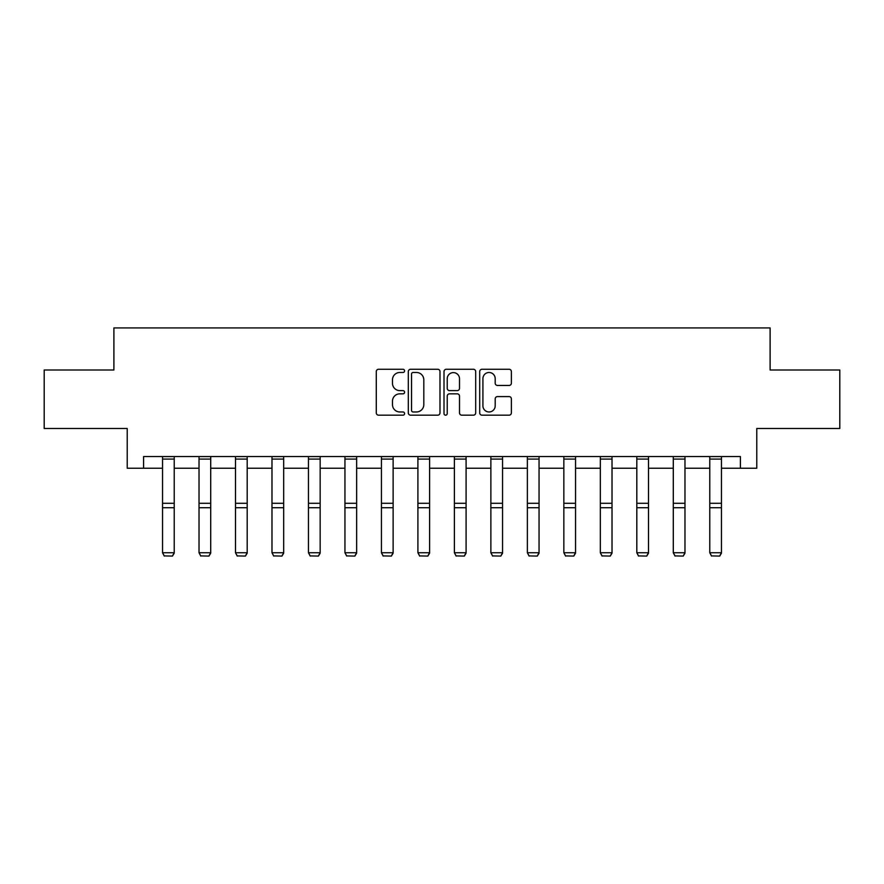 <?xml version="1.0" encoding="UTF-8"?>
<svg xmlns="http://www.w3.org/2000/svg" width="884" height="884" viewBox="0 0 884 884"><rect width="100%" height="100%" fill="white"/><g stroke="black" fill="none" stroke-linecap="round" stroke-linejoin="round"><path stroke-width="1.33" d="M404.585 370.882A1.602 1.602 0 0 0 402.971 369.269L378.584 369.269A2.298 2.298 0 0 0 376.286 371.567L376.286 412.883A2.298 2.298 0 0 0 378.584 415.182L402.971 415.182A1.602 1.602 0 0 0 404.585 413.579A1.602 1.602 0 0 0 402.971 411.966L399.822 411.966A7.348 7.348 0 0 1 392.474 404.618L392.474 401.181A7.348 7.348 0 0 1 399.822 393.833L402.971 393.833A1.602 1.602 0 0 0 404.585 392.231A1.602 1.602 0 0 0 402.971 390.618L399.822 390.618A7.348 7.348 0 0 1 392.474 383.269L392.474 379.833A7.348 7.348 0 0 1 399.822 372.484L402.971 372.484A1.602 1.602 0 0 0 404.585 370.882M509.085 385.457A2.298 2.298 0 0 0 511.383 383.159L511.383 371.567A2.298 2.298 0 0 0 509.085 369.269L482.001 369.269A2.298 2.298 0 0 0 479.703 371.567L479.703 412.883A2.298 2.298 0 0 0 482.001 415.182L509.085 415.182A2.298 2.298 0 0 0 511.383 412.883L511.383 398.883A2.298 2.298 0 0 0 509.085 396.584L497.493 396.584A2.298 2.298 0 0 0 495.195 398.883L495.195 405.833A6.144 6.144 0 0 1 489.062 411.966A6.144 6.144 0 0 1 482.918 405.833L482.918 378.628A6.144 6.144 0 0 1 489.062 372.484A6.144 6.144 0 0 1 495.195 378.628L495.195 383.159A2.298 2.298 0 0 0 497.493 385.457L509.085 385.457M143.595 468.233L143.595 456.542L740.405 456.542L740.405 468.233L756.781 468.233L756.781 428.475L839.8 428.475L839.8 370.009L770.108 370.009L770.108 327.92L113.892 327.92L113.892 370.009L44.2 370.009L44.2 428.475L127.219 428.475L127.219 468.233L162.534 468.233M439.989 371.567A2.298 2.298 0 0 0 437.691 369.269L410.607 369.269A2.298 2.298 0 0 0 408.309 371.567L408.309 412.883A2.298 2.298 0 0 0 410.607 415.182L437.691 415.182A2.298 2.298 0 0 0 439.989 412.883L439.989 371.567M446.309 369.269L473.393 369.269A2.298 2.298 0 0 1 475.691 371.567L475.691 412.883A2.298 2.298 0 0 1 473.393 415.182L461.802 415.182A2.298 2.298 0 0 1 459.503 412.883L459.503 396.131A2.298 2.298 0 0 0 457.205 393.833L449.514 393.833A2.298 2.298 0 0 0 447.227 396.131L447.227 413.579A1.602 1.602 0 0 1 445.613 415.182A1.602 1.602 0 0 1 444.011 413.579L444.011 371.567A2.298 2.298 0 0 1 446.309 369.269M174.225 468.233L199.022 468.233M210.712 468.233L235.498 468.233M247.188 468.233L271.985 468.233M283.676 468.233L308.461 468.233M320.163 468.233L344.948 468.233M356.639 468.233L381.435 468.233M393.126 468.233L417.911 468.233M429.602 468.233L454.398 468.233M466.089 468.233L490.874 468.233M502.565 468.233L527.361 468.233M539.052 468.233L563.837 468.233M575.539 468.233L600.324 468.233M612.015 468.233L636.811 468.233M648.502 468.233L673.288 468.233M684.978 468.233L709.775 468.233M721.466 468.233L740.405 468.233M413.137 372.484A1.602 1.602 0 0 0 411.524 374.098L411.524 410.364A1.602 1.602 0 0 0 413.137 411.966L416.463 411.966A7.348 7.348 0 0 0 423.812 404.618L423.812 379.833A7.348 7.348 0 0 0 416.463 372.484L413.137 372.484M459.503 378.739A6.144 6.144 0 0 0 453.359 372.606A6.144 6.144 0 0 0 447.227 378.739L447.227 388.33A2.298 2.298 0 0 0 449.514 390.618L457.205 390.618A2.298 2.298 0 0 0 459.503 388.33L459.503 378.739M174.225 456.542L174.225 553.174L172.468 556.08L164.291 555.914L172.468 556.08M164.291 556.08L162.534 552.754L174.225 552.754L172.468 555.914M162.534 456.542L162.534 552.754L164.291 555.914M210.712 456.542L210.712 553.174L208.956 556.08L200.767 555.914L208.956 556.08M200.767 556.08L199.022 552.754L210.712 552.754L208.956 555.914M199.022 456.542L199.022 552.754L200.767 555.914M247.188 456.542L247.188 553.174L245.443 556.08L237.255 555.914L245.443 556.08M237.255 556.08L235.498 552.754L247.188 552.754L245.443 555.914M235.498 456.542L235.498 552.754L237.255 555.914M283.676 456.542L283.676 553.174L281.919 556.08L273.731 555.914L281.919 556.08M273.731 556.08L271.985 552.754L283.676 552.754L281.919 555.914M271.985 456.542L271.985 552.754L273.731 555.914M320.163 456.542L320.163 553.174L318.406 556.08L310.218 555.914L318.406 556.08M310.218 556.08L308.461 552.754L320.163 552.754L318.406 555.914M308.461 456.542L308.461 552.754L310.218 555.914M356.639 456.542L356.639 553.174L354.882 556.08L346.705 555.914L354.882 556.08M346.705 556.08L344.948 552.754L356.639 552.754L354.882 555.914M344.948 456.542L344.948 552.754L346.705 555.914M393.126 456.542L393.126 553.174L391.369 556.08L383.181 555.914L391.369 556.08M383.181 556.08L381.435 552.754L393.126 552.754L391.369 555.914M381.435 456.542L381.435 552.754L383.181 555.914M429.602 456.542L429.602 553.174L427.856 556.08L419.668 555.914L427.856 556.08M419.668 556.08L417.911 552.754L429.602 552.754L427.856 555.914M417.911 456.542L417.911 552.754L419.668 555.914M466.089 456.542L466.089 553.174L464.332 556.08L456.144 555.914L464.332 556.08M456.144 556.08L454.398 552.754L466.089 552.754L464.332 555.914M454.398 456.542L454.398 552.754L456.144 555.914M502.565 456.542L502.565 553.174L500.819 556.08L492.631 555.914L500.819 556.08M492.631 556.08L490.874 552.754L502.565 552.754L500.819 555.914M490.874 456.542L490.874 552.754L492.631 555.914M539.052 456.542L539.052 553.174L537.295 556.08L529.118 555.914L537.295 556.08M529.118 556.08L527.361 552.754L539.052 552.754L537.295 555.914M527.361 456.542L527.361 552.754L529.118 555.914M575.539 456.542L575.539 553.174L573.782 556.08L565.594 555.914L573.782 556.08M565.594 556.08L563.837 552.754L575.539 552.754L573.782 555.914M563.837 456.542L563.837 552.754L565.594 555.914M612.015 456.542L612.015 553.174L610.269 556.08L602.081 555.914L610.269 556.08M602.081 556.08L600.324 552.754L612.015 552.754L610.269 555.914M600.324 456.542L600.324 552.754L602.081 555.914M648.502 456.542L648.502 553.174L646.745 556.08L638.557 555.914L646.745 556.08M638.557 556.08L636.811 552.754L648.502 552.754L646.745 555.914M636.811 456.542L636.811 552.754L638.557 555.914M684.978 456.542L684.978 553.174L683.233 556.08L675.044 555.914L683.233 556.08M675.044 556.08L673.288 552.754L684.978 552.754L683.233 555.914M673.288 456.542L673.288 552.754L675.044 555.914M721.466 456.542L721.466 553.174L719.709 556.08L711.532 555.914L719.709 556.08M711.532 556.08L709.775 552.754L721.466 552.754L719.709 555.914M709.775 456.542L709.775 552.754L711.532 555.914M174.225 456.586L162.534 456.586M174.225 503.283L162.534 503.283M174.225 507.714L162.534 507.714M174.225 459.094L162.534 459.094M210.712 456.586L199.022 456.586M210.712 503.283L199.022 503.283M210.712 507.714L199.022 507.714M210.712 459.094L199.022 459.094M247.188 456.586L235.498 456.586M247.188 503.283L235.498 503.283M247.188 507.714L235.498 507.714M247.188 459.094L235.498 459.094M283.676 456.586L271.985 456.586M283.676 503.283L271.985 503.283M283.676 507.714L271.985 507.714M283.676 459.094L271.985 459.094M320.163 456.586L308.461 456.586M320.163 503.283L308.461 503.283M320.163 507.714L308.461 507.714M320.163 459.094L308.461 459.094M356.639 456.586L344.948 456.586M356.639 503.283L344.948 503.283M356.639 507.714L344.948 507.714M356.639 459.094L344.948 459.094M393.126 456.586L381.435 456.586M393.126 503.283L381.435 503.283M393.126 507.714L381.435 507.714M393.126 459.094L381.435 459.094M429.602 456.586L417.911 456.586M429.602 503.283L417.911 503.283M429.602 507.714L417.911 507.714M429.602 459.094L417.911 459.094M466.089 456.586L454.398 456.586M466.089 503.283L454.398 503.283M466.089 507.714L454.398 507.714M466.089 459.094L454.398 459.094M502.565 456.586L490.874 456.586M502.565 503.283L490.874 503.283M502.565 507.714L490.874 507.714M502.565 459.094L490.874 459.094M539.052 456.586L527.361 456.586M539.052 503.283L527.361 503.283M539.052 507.714L527.361 507.714M539.052 459.094L527.361 459.094M575.539 456.586L563.837 456.586M575.539 503.283L563.837 503.283M575.539 507.714L563.837 507.714M575.539 459.094L563.837 459.094M612.015 456.586L600.324 456.586M612.015 503.283L600.324 503.283M612.015 507.714L600.324 507.714M612.015 459.094L600.324 459.094M648.502 456.586L636.811 456.586M648.502 503.283L636.811 503.283M648.502 507.714L636.811 507.714M648.502 459.094L636.811 459.094M684.978 456.586L673.288 456.586M684.978 503.283L673.288 503.283M684.978 507.714L673.288 507.714M684.978 459.094L673.288 459.094M721.466 456.586L709.775 456.586M721.466 503.283L709.775 503.283M721.466 507.714L709.775 507.714M721.466 459.094L709.775 459.094"/></g></svg>
